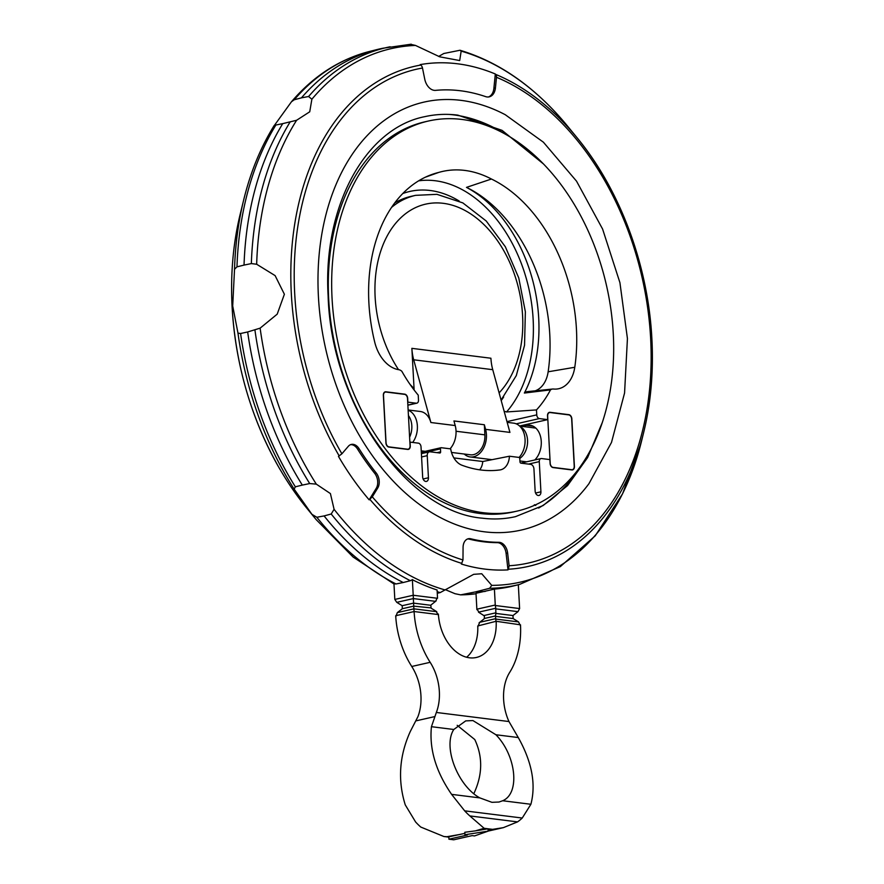 <?xml version="1.0" encoding="UTF-8"?>
<svg xmlns="http://www.w3.org/2000/svg" width="884" height="884" viewBox="0 0 884 884"><rect width="100%" height="100%" fill="white"/><g stroke="black" fill="none" stroke-linecap="round" stroke-linejoin="round"><path stroke-width="1.33" d="M453.879 457.912L482.741 461.514L509.438 456.221A18.188 12.487 -102.8 0 1 499.924 469.945A149.009 102.268 -102.8 0 1 497.681 470.211A149.009 102.268 -102.8 0 1 461.835 465.183A18.188 12.487 -102.8 0 1 450.696 448.884L441.304 447.713A1.293 0.895 77.2 0 0 440.464 448.873L440.619 451.846A1.293 0.895 -102.8 0 1 439.779 453.006L430.055 451.79A4.321 2.972 77.2 0 0 429.326 451.823A4.321 2.972 77.2 0 0 427.237 455.658L428.442 477.769A4.111 2.818 -102.8 0 1 426.464 481.415A4.111 2.818 -102.8 0 1 422.662 477.051L421.027 446.862A3.459 2.376 77.2 0 0 418.408 443.16L410.054 442.111L410.264 445.945A3.89 2.674 -102.8 0 1 408.386 449.392A3.89 2.674 -102.8 0 1 407.734 449.426L388.883 447.072A3.89 2.674 -102.8 0 1 385.943 442.906L383.358 395.281A3.89 2.674 -102.8 0 1 385.236 391.833A3.89 2.674 -102.8 0 1 385.888 391.8L404.739 394.154A3.89 2.674 -102.8 0 1 407.679 398.319L407.889 402.154L416.242 403.192A3.459 2.376 77.2 0 0 416.828 403.17A3.459 2.376 77.2 0 0 418.497 400.098L418.231 395.137A133.042 91.306 -102.8 0 1 401.855 371.313A8.652 5.934 77.2 0 0 398.739 369.689A34.1 23.404 -102.8 0 1 374.761 342.285A147.617 101.317 -102.8 0 1 431.978 174.457A147.617 101.317 -102.8 0 1 438.696 172.435L425.469 177.154M438.696 172.435A133.042 91.306 -102.8 0 1 491.438 179.021A147.617 101.317 -102.8 0 1 574.777 367.28A34.1 23.404 -102.8 0 1 556.821 389.026A34.1 23.404 -102.8 0 1 553.461 389.026A8.652 5.934 77.2 0 0 552.611 389.026A8.652 5.934 77.2 0 0 550.478 389.888L524.356 393.048A130.014 89.229 77.2 0 0 466.487 187.386L491.438 179.021M550.478 389.888A133.042 91.306 -102.8 0 1 536.477 409.922L536.754 414.872A3.459 2.376 77.2 0 0 539.362 418.585L547.726 419.624L519.571 426.011M504.112 411.204L506.554 411.955L536.477 409.922M483.316 512.709A200.016 137.285 77.2 0 0 516.908 511.14A200.016 137.285 77.2 0 0 610.932 309.643A200.016 137.285 77.2 0 0 462.023 119.462A200.016 137.285 77.2 0 0 428.431 121.02A200.016 137.285 77.2 0 0 334.406 322.527A200.016 137.285 77.2 0 0 483.316 512.709M410.032 384.385A104.876 71.98 77.2 0 0 414.055 388.507L411.878 348.351A43.25 30.52 97.1 0 0 413.701 359.799L430.884 422.519L455.205 425.558L453.945 420.95L484.344 424.751L485.603 429.359A19.459 13.735 97.1 0 1 486.421 434.508A19.459 13.735 97.1 0 1 473.658 456.774A19.459 13.735 97.1 0 1 470.2 456.951A19.459 13.735 97.1 0 1 464.233 454.022M501.073 400.087L516.3 375.589L524.543 345.279L525.361 311.776L518.764 277.952L505.35 246.78L486.222 221L462.829 202.9L436.95 194.336L415.613 195.342L411.005 196.381A115.682 79.405 77.2 0 0 394.761 202.911M414.055 388.507L414.088 389.966M484.344 424.751L484.885 434.851A17.293 12.21 97.1 0 1 473.537 454.641A17.293 12.21 97.1 0 1 470.476 454.807L451.503 452.431M484.355 531.792A219.431 150.612 -102.8 0 1 318.428 296.814A219.431 150.612 -102.8 0 1 460.995 100.367A219.431 150.612 -102.8 0 1 505.272 114.721L543.406 142.202L576.534 181.176L602.59 229.044L619.927 282.681L627.43 338.561L624.568 392.993L611.496 442.442L588.943 483.681A219.431 150.612 -102.8 0 1 484.355 531.792M422.486 68.024A4.321 3.138 -99.9 0 0 420.762 65.051L420.198 64.609A257.001 176.402 -102.8 0 1 495.316 73.991L495.725 74.411A4.321 2.829 112.6 0 1 496.488 77.273L495.427 87.958A12.973 8.906 -102.8 0 1 489.228 96.842A12.973 8.906 -102.8 0 1 485.625 96.621A229.199 157.319 77.2 0 0 435.613 90.367A12.973 8.906 -102.8 0 1 424.74 79.129L422.486 68.024A253.167 173.761 77.2 0 0 294.715 293.842A253.167 173.761 77.2 0 0 341.898 453.801L348.307 446.321A10.807 7.426 -102.8 0 1 351.335 444.42A10.807 7.426 -102.8 0 1 359.081 448.707A229.199 157.319 77.2 0 0 376.175 472.929A10.807 7.426 -102.8 0 1 377.744 488.012L372.308 496.852L369.147 499.836A257.001 176.402 -102.8 0 1 338.462 456.376L341.898 453.801M438.685 56.432L443.801 53.504L460 50.255L461.172 51.128L459.691 60.554L439.757 56.83L415.48 45.427L410.507 44.288M411.226 44.2L382.938 48.233A281.101 192.933 77.2 0 0 376.739 49.637A281.101 192.933 77.2 0 0 301.444 97.848L308.593 96.511L311.875 99.229L309.731 111.793L296.593 120.279L282.736 123.627A281.101 192.933 77.2 0 0 244.039 265.089L251.354 263.587L256.669 264.25L275.123 275.62L284.383 294.25L277.211 314.151L260.128 328.152L247.664 331.964A281.101 192.933 77.2 0 0 302.317 485.095L309.709 483.559L316.306 484.134L330.406 493.57L334.086 509.317L331.202 514.002L324.085 515.924A281.101 192.933 77.2 0 0 403.214 582.523L410.386 580.711A280.924 192.811 77.2 0 1 331.202 514.002M247.664 331.964L240.592 333.5L237.984 333.169L232.702 305.974L234.525 269.277L236.978 266.846L244.039 265.089M282.736 123.627L274.46 125.307L291.455 101.782L294.228 99.77L301.444 97.848M279.919 469.227L280.184 469.592A257.001 176.402 77.2 0 0 307.113 508.554L316.207 519.659L353.158 557.075L393.977 583.97M508.963 721.532L518.267 737.543C531.925 761.864 536.135 784.108 530.897 804.274L522.245 818.031A69.195 47.493 -102.8 0 1 517.527 821.888L503.416 827.634L488.09 830.076M464.94 834.728L488.145 831.148L474.542 835.921L472.144 835.623L453.746 839.8L448.939 839.203L467.349 835.026L464.94 834.728L464.807 832.264L475.272 830.894L484.134 828.297L469.857 815.932A69.195 47.493 -102.8 0 1 464.664 810.838L451.602 794.362L479.824 797.898C457.547 785.666 442.63 746.45 453.801 729.488L465.713 720.891L472.918 720.559L495.913 734.748C516.322 755.665 520.201 793.5 502.676 800.749L498.996 802.031L491.924 802.318L479.824 797.887M451.602 794.362C435.889 771.588 429.171 749.024 431.436 726.692L436.342 712.46A43.25 29.68 77.2 0 0 430.165 662.315A75.681 51.946 -102.8 0 1 414.099 611.551L395.701 615.728A4.321 2.972 77.2 0 0 395.701 615.728A75.681 51.946 77.2 0 0 411.756 666.481A43.25 29.68 -102.8 0 1 417.933 716.637L410.298 731.488C399.281 755.809 397.601 780.274 405.259 804.871L415.591 821.965A69.195 47.493 77.2 0 0 420.784 827.059L443.867 836.507L448.818 836.872L448.939 839.203M475.272 830.894L488.023 828.805L488.145 831.148M448.818 836.85L464.862 833.347M447.227 836.673L460.365 834.374M473.824 793.666C482.62 774.859 482.929 756.814 474.774 739.543L457.194 725.311M466.619 657.254A41.084 28.2 77.2 0 0 477.769 625.96L496.123 621.275L520.499 624.833A4.321 2.972 -102.8 0 1 520.499 624.844A75.681 51.946 -102.8 0 1 509.759 672.26A43.25 29.68 77.2 0 0 508.963 721.543L436.342 712.46M496.178 621.795A41.084 28.2 -102.8 0 1 476.343 657.475A41.084 28.2 -102.8 0 1 438.42 614.579L438.365 614.06M414.099 611.551A4.321 2.972 -102.8 0 1 414.099 611.529L438.42 614.579M477.912 626.502L479.714 622.336M518.322 584.733L519.615 608.557L517.991 611.651L512.974 615.551L513.14 618.557L518.543 621.916L520.422 625.684M495.57 618.734L496.278 622.336M479.095 622.822L484.653 618.413L495.493 615.949L495.703 619.065L518.543 621.916M438.331 615.098L436.099 611.308M414.143 612.402L413.712 606.137L430.762 607.861M393.977 583.882L394.817 599.429L396.772 602.347L402.176 605.706L402.342 608.711L397.325 612.612L413.933 608.844L436.773 611.695L431.414 608.347M397.336 612.601L395.866 616.546M484.344 618.656L484.344 615.872M495.935 613.242L495.405 616.148M484.52 615.993L478.509 612.17L495.736 608.269L495.891 613.419L512.974 615.551M413.745 606.435L413.369 598.579L435.558 601.352L436.188 600.833M431.105 608.115L430.795 605.109M402.176 605.706L413.546 603.131L430.63 605.264L435.558 601.352M479.073 612.546L476.918 608.811M495.195 604.656L495.836 608.745M476.918 609.695A4.321 2.972 -102.8 0 1 476.863 609.186L476.001 593.286L494.41 589.109L495.272 605.021A4.321 2.972 77.2 0 0 495.316 605.518L519.615 608.557M435.679 601.219L437.414 597.44M437.514 598.291A4.321 2.972 77.2 0 0 437.514 597.805L437.094 590.004A280.383 192.447 77.2 0 1 412.375 579.716L413.215 595.252A4.321 2.972 -102.8 0 1 413.215 595.252L437.514 598.291M413.403 599.374L413.215 595.23M494.41 589.109A272.228 186.844 77.2 0 0 514.4 585.716L519.659 584.39A272.095 186.756 77.2 0 1 489.626 588.291L475.415 591.926A272.449 186.999 77.2 0 0 485.217 591.418M437.271 593.297L440.199 592.578L473.68 574.335L481.736 573.749L491.747 585.363L489.626 588.291M393.778 583.827L396.131 583.948M410.286 580.744L412.563 579.561M324.085 515.924L316.837 517.262A280.924 192.811 77.2 0 0 396.021 583.97L403.214 582.523M316.837 517.262L311.953 514.344L294.162 489.15L295.344 486.819L302.317 485.095M236.978 266.846A280.924 192.811 77.2 0 1 275.753 125.208L274.195 125.495C260.67 147.297 250.503 172.104 243.686 199.928L243.686 199.928A278.836 191.386 77.2 0 0 234.525 269.277M475.415 591.926L460.641 594.866L454.995 593.705L445.315 589.639M460.641 594.866L476.034 593.772A272.095 186.756 77.2 0 1 460.641 594.866M290.228 121.926L290.129 121.948A280.924 192.811 77.2 0 0 251.354 263.587M508.411 569.23L508.013 569.882A257.001 176.402 -102.8 0 1 484.819 569.086A257.001 176.402 -102.8 0 1 461.404 564.058L462.973 559.97L463.072 547.428A10.807 7.426 -102.8 0 1 468.31 538.754A10.807 7.426 -102.8 0 1 470.785 538.787A229.199 157.319 77.2 0 0 498.874 542.301A10.807 7.426 -102.8 0 1 507.626 552.997L509.107 565.738L508.411 569.23A256.448 176.015 77.2 0 0 643.806 431.867A256.448 176.015 77.2 0 0 651.873 338.848M467.548 538.986A10.807 7.426 -102.8 0 1 469.249 539.141A229.199 157.319 -102.8 0 0 497.338 542.654A10.807 7.426 -102.8 0 1 506.09 553.34L508.013 569.882M350.583 444.663A10.807 7.426 -102.8 0 1 357.545 449.061A229.199 157.319 -102.8 0 0 374.65 473.272A10.807 7.426 -102.8 0 1 376.208 488.366L369.147 499.836M488.454 96.975A12.973 8.906 77.2 0 0 493.891 88.312L495.316 73.991M385.369 392.076A3.89 2.674 -102.8 0 0 383.49 395.524L386.054 442.718A3.89 2.674 -102.8 0 0 388.993 446.884L407.535 449.205A3.89 2.674 -102.8 0 0 408.187 449.171A3.89 2.674 -102.8 0 0 410.066 445.713L407.513 398.529A3.89 2.674 -102.8 0 0 404.563 394.352L386.021 392.043A3.89 2.674 -102.8 0 0 385.369 392.076L384.352 392.297M485.603 429.359L509.924 432.398L492.742 369.678A43.25 30.52 97.1 0 1 490.918 358.23L411.878 348.351M535.748 505.449L534.356 504.742M408.143 410.22A19.459 13.735 97.1 0 1 412.673 442.442M430.884 422.519A19.459 13.735 -82.9 0 0 420.309 411.491L408.132 409.966M455.205 425.558A19.459 13.735 97.1 0 1 450.055 448.807M479.647 469.824A15.161 10.409 77.2 0 0 482.741 461.514M524.356 393.048A11.68 8.011 -102.8 0 1 527.571 391.612L552.611 389.026M535.251 390.816A31.073 21.326 77.2 0 0 548.146 371.788A144.589 99.24 77.2 0 0 466.487 187.386M572.346 469.68A3.89 2.674 77.2 0 1 571.694 469.713L553.152 467.393A3.89 2.674 77.2 0 1 550.202 463.227L547.649 416.032A3.89 2.674 77.2 0 1 549.528 412.585A3.89 2.674 77.2 0 1 550.179 412.552L568.721 414.872A3.89 2.674 77.2 0 1 571.672 419.038L574.224 466.233A3.89 2.674 77.2 0 1 572.346 469.68L571.462 469.879M521.991 426.375L526.422 425.37A19.459 13.735 97.1 0 1 529.87 425.193A19.459 13.735 97.1 0 1 541.041 439.149A19.459 13.735 97.1 0 1 534.82 459.956M507.162 422.342L513.681 423.16A19.459 13.735 97.1 0 1 524.389 434.74A19.459 13.735 97.1 0 1 522.09 453.183A19.459 13.735 97.1 0 1 519.063 457.47M547.726 419.624L547.516 415.8A3.89 2.674 -102.8 0 1 549.395 412.342A3.89 2.674 -102.8 0 1 550.047 412.309L568.898 414.673A3.89 2.674 -102.8 0 1 571.837 418.839L574.412 466.454A3.89 2.674 -102.8 0 1 572.545 469.901A3.89 2.674 -102.8 0 1 571.893 469.934L553.041 467.581A3.89 2.674 -102.8 0 1 550.102 463.415L549.892 459.592L541.527 458.542A3.459 2.376 77.2 0 0 540.953 458.575A3.459 2.376 77.2 0 0 539.284 461.636L540.92 491.824A4.111 2.818 -102.8 0 1 538.942 495.471A4.111 2.818 -102.8 0 1 535.14 491.106L533.947 468.995A4.321 2.972 77.2 0 0 530.676 464.365L520.941 463.15A1.293 0.895 -102.8 0 1 519.969 461.757L519.803 458.785A1.293 0.895 77.2 0 0 518.82 457.393L509.438 456.221M506.554 411.955A129.373 88.798 77.2 0 0 521.24 263.255A129.373 88.798 77.2 0 0 418.662 180.833M516.908 511.14L513.538 511.902A200.016 137.285 -102.8 0 1 479.946 513.471A200.016 137.285 -102.8 0 1 331.036 323.29A200.016 137.285 -102.8 0 1 425.06 121.793L428.431 121.02M501.206 400.585A120.765 82.886 77.2 0 0 503.648 397.026M459.205 201.044A120.765 82.886 77.2 0 0 402.806 193.53M449.348 114.434A206.502 141.738 -102.8 0 1 453.702 114.887A206.502 141.738 -102.8 0 1 505.073 133.992M415.613 195.342A115.682 79.405 77.2 0 0 391.59 207.364M499.095 392.872A104.876 71.98 77.2 0 0 516.632 281.156A104.876 71.98 77.2 0 0 443.282 203.32A104.876 71.98 77.2 0 0 379.081 256.68A104.876 71.98 77.2 0 0 398.529 369.656M420.762 65.051A256.448 176.015 77.2 0 0 291.333 293.797A256.448 176.015 77.2 0 0 339.202 455.945M651.862 338.716A256.448 176.015 77.2 0 0 577.119 137.805L577.119 137.805A256.448 176.015 77.2 0 0 495.725 74.411M509.107 565.738A253.167 173.761 77.2 0 0 650.635 338.318A253.167 173.761 77.2 0 0 496.488 77.273M491.747 585.363A270.007 185.331 77.2 0 0 641.685 440.519L643.806 431.867C650.922 402.529 653.619 371.501 651.884 338.782C648.182 265.432 620.115 189.883 577.119 137.805L567.793 126.423A278.836 191.386 77.2 0 0 461.172 51.128M415.48 45.427A278.836 191.386 77.2 0 0 311.875 99.229M296.593 120.279A278.836 191.386 77.2 0 0 256.669 264.25M279.952 469.305C251.62 419.911 235.674 365.91 232.116 307.3C230.381 274.57 233.078 243.542 240.194 214.215L240.194 214.215A256.448 176.015 77.2 0 0 232.127 307.223A256.448 176.015 77.2 0 0 279.996 469.371M484.134 828.297L492.012 829.28M517.527 821.888L469.857 815.932M522.245 818.031L464.664 810.838M502.676 800.749L530.897 804.274M431.436 726.692L453.801 729.488M495.913 734.748L518.267 737.543M415.889 720.88L434.53 716.659M411.756 666.481L430.165 662.315M479.736 622.292L495.626 618.689M495.438 616.347L513.14 618.557M402.342 608.711L413.712 606.137M483.868 615.551L495.957 612.8M495.802 608.877L517.991 611.651M396.772 602.347L413.369 598.579M476.863 609.186L495.272 605.021M394.817 599.429L413.215 595.252M437.182 591.661A280.924 192.811 77.2 0 0 440.199 592.578M311.953 514.344A278.836 191.386 77.2 0 0 316.207 519.659M254.957 330.24A280.924 192.811 77.2 0 0 309.709 483.559M240.592 333.5A280.924 192.811 77.2 0 0 295.344 486.819M237.984 333.169A278.836 191.386 77.2 0 0 294.162 489.15M390.153 46.775A280.924 192.811 77.2 0 0 308.593 96.511M291.455 101.782C313.522 75.991 339.567 59.206 369.589 51.438L369.589 51.438A280.924 192.811 77.2 0 0 294.228 99.77M334.086 509.317A278.836 191.386 77.2 0 0 444.972 589.926M260.128 328.152A278.836 191.386 77.2 0 0 316.306 484.134M369.855 499.349A256.448 176.015 77.2 0 0 461.868 563.406M506.09 553.34L507.626 552.997M497.338 542.654L498.874 542.301M469.249 539.141L470.785 538.787M372.308 496.852A253.167 173.761 77.2 0 0 462.973 559.97M376.208 488.366L377.744 488.012M374.65 473.272L376.175 472.929M357.545 449.061L359.081 448.707M495.427 87.958L493.891 88.312M484.885 434.851L456.045 431.248M413.701 359.799L492.742 369.678M580.456 466.376A206.502 141.738 -102.8 0 1 538.621 508.068M408.43 415.546A17.293 12.21 97.1 0 1 409.601 437.182M407.535 449.205L406.971 449.326M526.422 425.37L533.174 426.21M428.442 477.769L423.104 478.984M427.237 455.658L421.58 456.951M440.619 451.846L437.016 452.663M440.464 448.873L421.37 453.194M499.924 469.945L495.438 470.41M540.92 491.824L535.582 493.04M539.284 461.636L528.477 464.089M568.898 414.673L568.268 414.817M550.047 412.309L548.787 412.596M539.362 418.585L516.223 423.834M536.754 414.872L506.974 421.624M574.777 367.28L548.146 371.788M416.242 403.192L407.867 405.093M404.739 394.154L404.11 394.297M385.888 391.8L384.628 392.087M571.694 469.713L571.119 469.846M520.212 426.641A17.293 12.21 97.1 0 1 527.582 441.812A17.293 12.21 97.1 0 1 519.748 458.42M543.605 164.059L502.068 130.368L457.835 115.13C446.508 113.727 435.481 114.246 424.751 116.666C365.943 128.125 322.671 205.519 328.13 295.919C331.168 404.905 407.192 512.068 482.377 518.19C493.714 519.593 504.742 519.085 515.471 516.654L543.107 505.549L567.55 485.592L587.628 457.525L602.247 422.629M519.925 460.984L526.621 461.824M470.2 456.951L492.023 459.68M421.248 450.829L425.193 451.326M240.194 214.215L243.686 199.928M488.145 831.093L503.416 827.634M443.867 836.507L448.829 837.126M369.589 51.438L376.739 49.637M641.11 442.829L622.579 493.791L595.23 535.814L560.323 566.622L519.659 584.39M460 50.255C499.902 62.256 535.837 87.649 567.793 126.423M408.187 449.171L407.303 449.37M549.528 412.585L548.511 412.817M429.326 451.823L421.392 453.625M441.083 447.713L421.314 452.199M540.953 458.575L520.842 463.128M416.828 403.17L407.867 405.203M519.648 426.077L535.837 428.099"/></g></svg>
